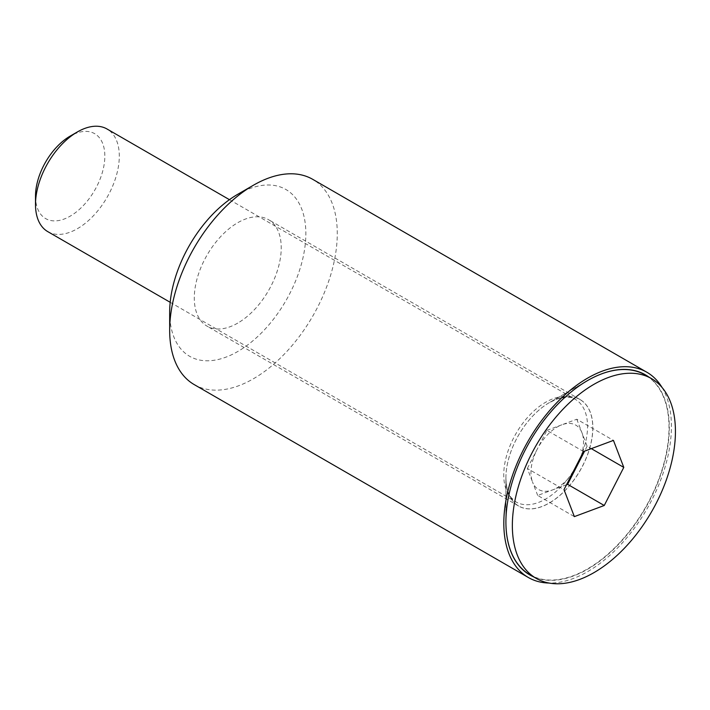 <?xml version="1.0" encoding="UTF-8"?>
<svg xmlns="http://www.w3.org/2000/svg" width="710" height="710" viewBox="0 0 710 710"><rect width="100%" height="100%" fill="white"/><g stroke="black" fill="none" stroke-linecap="round" stroke-linejoin="round"><path stroke-width="0.53" stroke-dasharray="3.55 2.66" d="M648.86 377.081A115.544 66.713 -60 0 1 662.093 470.668A115.544 66.713 -60 0 1 587.614 569.225A115.544 66.713 -60 0 1 533.538 576.822M229.436 199.67L575.269 399.331A59.25 34.213 -60 0 1 582.795 451.569A59.25 34.213 -60 0 1 538.313 502.52A59.25 34.213 -60 0 1 516.019 501.961A59.25 34.213 -60 0 1 508.493 449.732A59.25 34.213 -60 0 1 552.975 398.78A59.25 34.213 -60 0 1 575.269 399.331C572.429 396.597 566.163 396.57 556.471 399.242L549.345 402.632L587.614 380.542L549.38 402.614A61.477 35.491 120 0 0 505.91 477.91A61.477 35.491 120 0 0 518.646 506.053A61.477 35.491 120 0 0 549.38 503.008A61.477 35.491 120 0 0 589.54 448.835A61.477 35.491 120 0 0 580.123 399.57A61.477 35.491 120 0 0 549.38 402.614A61.424 35.465 120 0 0 505.91 477.865A61.424 35.465 120 0 0 541.748 506.558A61.424 35.465 120 0 0 592.104 436.872A61.424 35.465 120 0 0 556.942 399.02A61.424 35.465 120 0 0 549.345 402.632L587.454 380.631A115.322 66.58 120 0 0 505.91 521.868A115.322 66.58 120 0 0 505.91 521.965M237.761 194.274A96.285 55.593 -60 0 1 305.85 233.59A96.285 55.593 -60 0 1 237.761 351.512A96.285 55.593 -60 0 1 169.672 312.205M194.22 384.598A118.508 68.417 120 0 0 253.47 378.732A118.508 68.417 120 0 0 330.895 274.3A118.508 68.417 120 0 0 312.728 179.337M662.039 387.447A118.508 68.417 -60 0 1 587.614 571.648A118.508 68.417 -60 0 1 549.105 583.052M237.761 323.094A61.477 35.491 -60 0 1 207.027 326.139A61.477 35.491 -60 0 1 197.602 276.873A61.477 35.491 -60 0 1 237.761 222.7A61.477 35.491 -60 0 1 268.495 219.656A61.477 35.491 -60 0 1 277.921 268.921A61.477 35.491 -60 0 1 237.761 323.094M581.099 456.308A37.177 21.469 120 0 0 581.96 432.727A37.177 21.469 120 0 0 561.841 424.802L576.786 419.237L613.449 440.404M566.527 484.726L552.637 489.891A37.177 21.469 120 0 0 572.189 473.685M35.5 196.146A49.026 28.302 120 0 0 64.104 219.053A49.026 28.302 120 0 0 104.299 163.433A49.026 28.302 120 0 0 76.236 133.223A49.026 28.302 120 0 0 70.166 136.107M47.774 231.629A59.25 34.213 120 0 0 70.068 232.179A59.25 34.213 120 0 0 114.55 181.227A59.25 34.213 120 0 0 107.024 128.998M529.793 574.665A115.322 66.58 120 0 0 573.192 575.739A115.322 66.58 120 0 0 659.767 476.579A115.322 66.58 120 0 0 645.115 374.915M576.786 419.237L587.126 446.226L591.315 448.64M587.126 446.226L584.605 451.134M537.692 495.456L532.518 481.957A37.177 21.469 120 0 0 552.637 489.891L537.692 495.456L574.354 516.623M527.344 468.467L537.124 449.412A37.177 21.469 120 0 0 532.518 481.957L527.344 468.467L564.006 489.634M546.895 430.358L561.841 424.802A37.177 21.469 120 0 0 537.124 449.412L546.895 430.358L583.558 451.524M505.91 477.91L505.91 522.054M518.646 506.053L207.027 326.139M580.123 399.57L268.495 219.656M170.187 302.3L516.019 501.961L511.351 497.808C507.916 493.565 506.106 486.909 505.91 477.865L505.91 521.868"/><path stroke-width="1.06" d="M533.538 576.822A115.544 66.713 -60 0 1 505.91 522.054A115.544 66.713 -60 0 1 587.614 380.542L587.614 380.542A115.544 66.713 -60 0 1 648.86 377.081M169.672 330.345L169.672 312.205A96.285 55.593 -60 0 1 237.761 194.283L253.47 185.203A118.508 68.417 120 0 0 169.672 330.345A118.508 68.417 120 0 0 194.22 384.598L528.364 577.514A118.508 68.417 -60 0 1 510.197 482.551A118.508 68.417 -60 0 1 587.614 378.119A118.508 68.417 -60 0 1 646.872 372.253A118.508 68.417 -60 0 1 662.039 387.447M646.872 372.253L312.728 179.337A118.508 68.417 120 0 0 253.47 185.203L237.761 194.283A96.285 55.593 -60 0 1 237.761 194.274M549.105 583.052A118.508 68.417 -60 0 1 528.364 577.514M572.189 473.685A37.177 21.469 120 0 0 577.354 465.281A37.177 21.469 120 0 0 581.099 456.308M229.436 199.67L107.024 128.998A59.25 34.213 120 0 0 84.73 128.448A59.25 34.213 120 0 0 77.399 131.936L70.166 136.107A49.026 28.302 120 0 0 35.5 196.146L35.5 204.507A59.25 34.213 120 0 0 47.774 231.629L170.187 302.3M77.399 131.936A59.25 34.213 120 0 0 35.5 204.507M651.558 378.643A115.322 66.58 120 0 0 608.168 377.569A115.322 66.58 120 0 0 521.593 476.721A115.322 66.58 120 0 0 536.236 578.384A115.322 66.58 120 0 0 579.626 579.458A115.322 66.58 120 0 0 666.202 480.297A115.322 66.58 120 0 0 651.558 378.643L645.115 374.915A115.322 66.58 120 0 0 601.725 373.842A115.322 66.58 120 0 0 587.534 380.587M505.91 521.965A115.322 66.58 120 0 0 529.793 574.665L536.236 578.384M613.449 440.404L623.788 467.393L604.245 505.493L574.354 516.623L564.006 489.634L583.558 451.524L613.449 440.404M591.315 448.64L623.788 467.393M584.605 451.134L567.583 484.327L604.245 505.493M567.583 484.327L566.527 484.726"/></g></svg>
